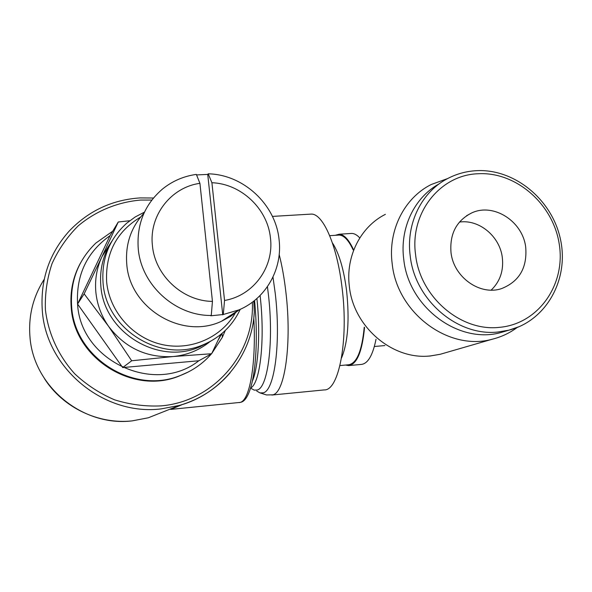 <?xml version="1.0" encoding="UTF-8"?>
<svg xmlns="http://www.w3.org/2000/svg" width="592" height="592" viewBox="0 0 592 592"><rect width="100%" height="100%" fill="white"/><g stroke="black" fill="none" stroke-linecap="round" stroke-linejoin="round"><path stroke-width="0.89" d="M272.979 277.056L275.25 293.454C281.096 342.664 274.525 390.824 263.196 392.836L259.992 392.896L256.706 391.038M144.463 212.136L135.235 216.946L126.836 223.103C109.394 238.776 101.461 258.63 103.045 282.65C105.946 329.922 161.401 363.569 203.426 344.655C220.291 337.492 232.552 325.718 240.226 309.342M140.548 217.101C116.572 231.59 105.272 253.191 106.641 281.888C109.387 311.629 132.956 338.143 162.186 344.581C191.416 351.123 222.252 337.085 235.934 311.866M112.029 240.929C103.215 254.427 99.486 269.382 100.84 285.803C103.689 332.386 158.33 365.516 199.778 346.853L211.048 341.007M112.754 231.161L95.86 243.06C78.085 260.288 70.011 281.518 71.654 306.767C74.651 357.694 133.259 394.538 179.509 375.816C192.104 371.14 202.753 363.814 211.455 353.831M211.758 353.476L222.4 337.196L225.271 330.499M122.699 367.558L131.683 360.772L173.064 356.547L211.633 353.735L198.808 360.765L122.699 367.558L77.574 304.036L110.075 235.623C86.891 252.14 76.05 274.954 77.567 304.036C80.534 361.453 155.296 395.345 198.86 360.735M218.174 340.126L221.8 333.607M80.482 262.989C73.001 276.753 69.908 291.582 71.218 307.47C74.2 358.212 132.593 394.908 178.68 376.253L188.604 371.828M253.887 316.994L254.294 312.117L253.79 301.113M224.546 300.462C253.628 295.615 274.237 266.874 270.433 237.88C267.614 208.798 241.181 183.757 211.906 182.721L224.546 300.462L223.265 314.507L238.99 309.882C266.163 298.501 282.732 268.775 279.069 239.545C275.657 204.521 243.519 174.514 208.206 173.819L211.906 182.721M143.982 213.179C130.995 227.335 125.252 244.274 126.755 263.995C129.581 308.521 182.395 339.941 221.423 321.301L230.806 316.283L239.175 309.801M176.734 406.497L171.317 409.161M253.79 317.904C256.321 363.703 249.78 400.34 240.219 402.397L170.74 409.398L182.351 404.543M335.242 235.313L339.149 234.225C344.033 234.469 348.784 239.538 353.387 249.432M350.531 233.5L351.803 233.418C354.379 233.492 356.983 234.943 359.625 237.777M364.243 327.154C361.956 350.952 356.732 363.488 348.584 364.768L339.949 365.567M364.539 327.524C362.215 351.618 356.924 364.309 348.681 365.597L345.55 365.049M332.408 242.92L333.777 245.081C339.741 255.544 344.011 270.81 346.601 290.879C349.561 319.488 348 341.547 341.91 357.057L341.503 357.945M337.958 235.135L339.172 235.061C343.974 235.298 348.644 240.256 353.172 249.935M309.705 214.186L311.407 214.089C323.158 213.779 337.181 245.591 342.087 287.941C348.777 340.385 338.853 390.89 324.216 389.913L271.824 395.049M447.648 178.555L431.242 184.504C404.218 197.935 387.73 230.614 392.2 263.817C397.099 313.124 448.854 351.522 492.366 339.194C501.439 336.915 509.697 333.022 517.156 327.509M439.264 183.786C414.356 197.373 399.541 228.223 403.766 259.451C408.591 307.389 459.007 344.662 501.158 332.46L506.404 330.906M459.444 222.067C479.113 219.151 499.833 236.356 502.305 257.468C503.792 270.625 500.077 281.511 491.182 290.117M451.008 252.547C449.565 233.892 456.454 220.69 471.691 212.935C493.565 202.523 522.832 221.341 525.718 247.33C527.309 267.725 519.302 281.466 501.683 288.556C480.253 296.081 453.605 277.285 451.008 252.547M210.101 341.525C199.4 350.183 187.057 355.193 173.064 356.547C146.616 357.96 125.156 347.941 108.691 326.495C101.365 316.054 97.088 304.569 95.845 292.041C94.75 279.513 96.829 267.658 102.068 256.469L84.153 293.847L108.691 326.495L131.683 360.772M223.265 314.507L210.767 315.802L211.263 315.462L212.447 301.387L199.926 183.335L196.352 174.403C183.786 176.157 172.575 180.974 162.726 188.848C144.737 204.247 136.574 224.168 138.239 248.61C141.096 284.915 175.284 315.995 211.263 315.462M199.926 183.335C171.044 187.227 148.918 215.51 152.418 245.421C154.845 275.376 182.684 301.187 212.447 301.387M222.755 314.848L207.733 174.425L208.206 173.819M196.559 174.921L207.733 174.425M77.574 304.036L84.153 293.847M211.633 353.735L220.875 334.369M129.752 220.735L118.259 222L102.068 256.469L111.141 242.291M110.075 235.623L118.259 222M260.095 295.497C265.231 339.623 260.221 383.512 250.645 387.982M376.024 339.238C372.782 355.341 367.869 363.74 361.29 364.42L349.162 365.553M279.187 254.523C282.066 265.83 284.301 278.395 285.892 292.219C292.011 343.108 284.87 392.844 272.816 394.827L266.489 394.938L260.14 392.94M151.833 200.052L140.733 200.059C117.712 202.035 95.926 210.944 78.188 225.878C67.222 236.83 58.497 249.424 52.022 263.662C47.042 278.551 44.837 293.943 45.406 309.831C48.278 333.548 58.519 355.896 74.762 373.826C86.558 384.859 99.841 393.525 114.611 399.837C129.885 404.61 145.417 406.623 161.187 405.875C214.015 401.48 254.952 353.106 252.333 302.223M153.446 198.031L140.171 197.913C112.428 199.719 88.867 210.671 69.479 230.769L69.479 230.769C49.321 253.124 40.256 279.69 42.291 310.46C45.998 368.52 104.074 416.035 161.009 408.909L179.517 405.394C199.793 399.408 216.665 388.544 230.118 372.797M44.208 279.32C33.152 296.599 28.386 315.617 29.933 336.382C33.056 386.391 82.924 427.091 132.238 420.868L148.281 417.797L165.138 411.1M267.421 286.676L268.391 294.468C273.955 341.68 267.873 387.96 257.18 390.024L254.242 390.135L251.23 388.5M385.377 214.341C360.632 226.699 345.454 256.395 349.354 286.417C353.372 326.991 392.755 360.41 430.495 355.918L440.256 354.268L445.036 352.884M501.158 332.46L508.935 330.158C546.179 320.842 569.127 279.609 560.557 239.767C552.403 199.844 514.685 168.624 476.56 170.674C466.703 171.184 457.409 173.641 448.669 178.037C422.007 191.083 405.742 223.295 410.226 256.07C414.903 300.137 457.594 336.685 498.057 332.001L508.935 330.158L519.31 326.614M499.248 327.361C538.01 324.142 565.515 285.233 559.373 244.977C553.779 204.669 516.424 171.569 478.284 173.745C440.071 174.758 409.472 213.157 415.628 255.019C420.113 296.969 460.717 331.772 499.248 327.361M256.913 298.516C260.465 332.275 258.438 366.811 252.525 380.774M199.778 346.853L203.426 344.655M221.985 333.459L222.4 337.196M178.68 376.253L179.509 375.816M148.274 417.797L179.517 405.394C221.674 393.761 252.251 354.541 254.294 312.117M44.467 378.621C62.989 407.71 98.509 424.568 132.216 420.875L148.281 417.797M339.149 234.225L351.803 233.418M329.692 235.668L339.172 235.061M333.777 245.081L332.83 244.185M272.424 216.406L311.407 214.089M254.567 300.492C259.599 352.876 253.346 400.118 240.589 402.331L239.264 402.604M429.681 356.088L440.256 354.268L492.366 339.194M466.577 215.717L471.691 212.935M221.423 321.301L238.99 309.882M341.91 357.057L341.584 357.487M374.373 346.505L384.911 345.558"/></g></svg>
